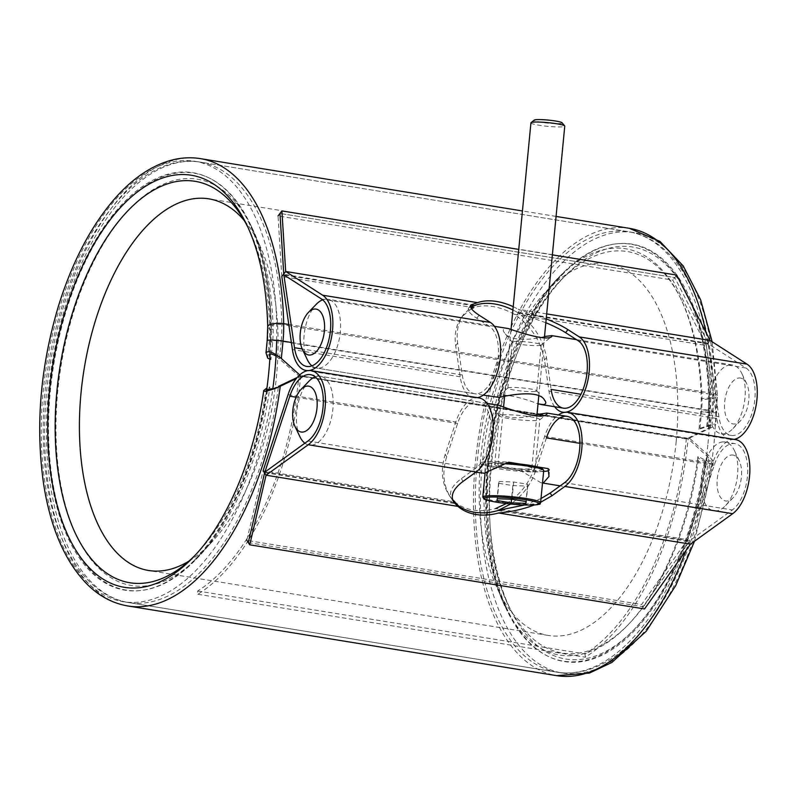 <?xml version="1.0" encoding="UTF-8"?>
<svg xmlns="http://www.w3.org/2000/svg" width="796" height="796" viewBox="0 0 796 796"><rect width="100%" height="100%" fill="white"/><g stroke="black" fill="none" stroke-linecap="round" stroke-linejoin="round"><path stroke-width="0.6" stroke-dasharray="3.98 2.98" d="M299.714 374.906L300.729 375.811L688.122 438.755L709.246 458.247L709.942 460.954L707.674 461.212L697.933 456.526A205.816 104.853 -80.8 0 1 627.308 625.616A205.816 104.853 -80.8 0 1 504.764 605.706L507.042 610.472A211.209 107.599 -80.8 0 0 617.537 644.561A211.209 107.599 -80.8 0 0 704.898 460.118M276.033 356.071L298.918 375.961L300.729 375.811L297.197 377.493M269.824 359.195L270.919 359.742L272.62 342.101A60.566 30.855 -80.8 0 0 273.118 329.106L271.386 326.967A6.975 2.04 -1.2 0 1 271.207 326.519A6.975 2.04 -1.2 0 1 274.769 324.659A6.975 2.04 -1.2 0 1 281.854 324.569A223.109 113.659 -80.8 0 0 199.965 162.085A223.109 113.659 -80.8 0 0 51.989 364.08A223.109 113.659 -80.8 0 0 128.395 602.532A223.109 113.659 -80.8 0 0 278.431 386.398L272.839 388.627M279.535 358.658L281.207 341.275A6.975 0.766 -174.5 0 0 274.222 340.589A6.975 0.766 -174.5 0 0 270.65 340.917A6.975 0.766 -174.5 0 0 270.839 341.116A65.959 33.601 -80.8 0 0 271.386 326.967A211.209 107.599 -80.8 0 0 250.163 223.835A211.209 107.599 -80.8 0 0 103.898 229.059A211.209 107.599 -80.8 0 0 58.476 508.594A211.209 107.599 -80.8 0 0 195.567 559.857C229.835 524.962 258.113 458.446 267.396 389.483L269.854 386.965A205.816 104.853 -80.8 0 1 199.229 556.056L195.567 559.857A211.209 107.599 -80.8 0 0 267.665 389.075M267.685 358.11L269.247 341.872A58.098 29.601 -80.8 0 0 269.725 329.405L273.118 329.106A205.816 104.853 -80.8 0 0 252.441 228.601A205.816 104.853 -80.8 0 0 129.897 208.691A205.816 104.853 -80.8 0 0 76.695 536.146A205.816 104.853 -80.8 0 0 199.229 556.056M194.891 555.499A203.358 103.599 -80.8 0 0 196.721 553.638A203.358 103.599 -80.8 0 0 266.292 388.15L269.854 386.965M266.202 354.051L267.466 340.887A63.491 32.347 -80.8 0 0 267.993 327.265L269.725 329.405A203.358 103.599 -80.8 0 0 249.297 230.104A203.358 103.599 -80.8 0 0 248.143 227.746M197.657 591L585.05 653.954A219.616 111.878 -80.8 0 0 686.311 438.914L688.122 438.755L710.191 428.188C713.634 426.507 715.465 425.283 715.664 424.517C715.415 423.701 712.728 424.119 707.614 425.77L699.943 428.348L698.987 429.303L706.659 426.736C710.072 425.631 711.863 425.353 712.032 425.9L708.38 428.338L686.311 438.914L298.918 375.961A219.616 111.878 -80.8 0 1 197.657 591L197.856 594.264A223.109 113.659 -80.8 0 0 300.729 375.811L537.061 413.761M539.021 414.079L689.933 438.606L709.087 455.929L713.296 461.62L713.087 463.232L709.674 463.62L698.55 458.387L697.933 456.526M302.54 375.652L296.241 378.667M585.05 653.954L585.249 657.217A223.109 113.659 -80.8 0 0 688.122 438.755L689.933 438.606M270.919 359.742L269.953 357.096M698.987 429.303L700.689 411.661A60.566 30.855 -80.8 0 0 701.196 398.667A205.816 104.853 -80.8 0 0 680.52 298.162A205.816 104.853 -80.8 0 0 557.976 278.242A205.816 104.853 -80.8 0 0 504.764 605.706M699.943 428.348L701.505 412.109A58.098 29.601 -80.8 0 0 701.982 399.642A203.358 103.599 -80.8 0 0 681.555 300.341A203.358 103.599 -80.8 0 0 560.483 280.67A203.358 103.599 -80.8 0 0 507.908 604.204A203.358 103.599 -80.8 0 0 628.989 623.875A203.358 103.599 -80.8 0 0 698.55 458.387M197.856 594.264L585.249 657.217M714.032 442.964A223.109 113.659 -80.8 0 0 633.994 232.611A223.109 113.659 -80.8 0 0 486.018 434.606A223.109 113.659 -80.8 0 0 562.424 673.058A223.109 113.659 -80.8 0 0 714.032 442.964M708.002 443.481A211.487 107.739 -80.8 0 0 562.593 274.371A211.487 107.739 -80.8 0 0 507.918 610.84A211.487 107.739 -80.8 0 0 622.95 641.476A211.487 107.739 -80.8 0 0 708.002 443.481M276.67 340.35A223.109 113.659 -80.8 0 0 194.781 161.25A223.109 113.659 -80.8 0 0 46.805 363.235A223.109 113.659 -80.8 0 0 123.211 601.686A223.109 113.659 -80.8 0 0 272.749 389.274M270.123 354.061A211.487 107.739 -80.8 0 0 249.297 223.457A211.487 107.739 -80.8 0 0 102.833 228.691A211.487 107.739 -80.8 0 0 57.352 508.594A211.487 107.739 -80.8 0 0 194.622 559.936A211.487 107.739 -80.8 0 0 266.521 391.055M188.921 561.13A188.254 95.898 -80.8 0 0 210.442 543.529A188.254 95.898 -80.8 0 0 276.461 376.349A188.254 95.898 -80.8 0 0 259.108 244.034A188.254 95.898 -80.8 0 0 244.263 220.522M676.192 441.302A188.254 95.898 -80.8 0 0 608.661 263.814A188.254 95.898 -80.8 0 0 546.762 290.769A188.254 95.898 -80.8 0 0 498.097 590.274A188.254 95.898 -80.8 0 0 548.275 635.437A188.254 95.898 -80.8 0 0 676.192 441.302M738.957 378A23.243 11.841 99.2 0 1 746.668 383.632A23.243 11.841 99.2 0 1 740.658 420.606A23.243 11.841 99.2 0 1 724.509 407.751A23.243 11.841 99.2 0 1 738.957 378M514.415 341.514A14.527 1.582 5.5 0 1 530.743 342.37A14.527 1.582 5.5 0 1 541.21 344.917A14.527 1.582 5.5 0 1 541.111 345.076A14.527 1.582 5.5 0 1 526.604 345.106A14.527 1.582 5.5 0 1 512.365 342.31A14.527 1.582 5.5 0 1 512.296 342.131A14.527 1.582 5.5 0 1 514.415 341.514M534.663 391.513A14.527 1.582 -174.5 0 0 536.783 390.906A14.527 1.582 -174.5 0 0 536.713 390.727A14.527 1.582 -174.5 0 0 525.549 388.269A14.527 1.582 -174.5 0 0 509.987 387.513A14.527 1.582 -174.5 0 0 507.977 387.95A14.527 1.582 -174.5 0 0 507.868 388.12A14.527 1.582 -174.5 0 0 518.335 390.667A14.527 1.582 -174.5 0 0 534.663 391.513M544.504 336.499C529.688 340.529 509.699 340.996 504.604 332.997C502.575 330.509 502.923 328.977 505.659 328.42L508.495 328.609M497.321 397.403L497.072 396.846C500.137 392.378 522.584 397.582 538.016 403.87M730.201 364.906A34.865 17.761 -80.8 0 0 709.027 398.736A34.865 17.761 -80.8 0 0 721.285 433.8A34.865 17.761 -80.8 0 0 723.554 433.89A34.865 17.761 -80.8 0 0 732.748 428.815A34.865 17.761 -80.8 0 0 741.763 373.354A34.865 17.761 -80.8 0 0 732.469 364.986A34.865 17.761 -80.8 0 0 730.201 364.906M322.639 299.823A34.865 17.761 99.2 0 1 327.803 299.226A34.865 17.761 99.2 0 1 340.061 334.29A34.865 17.761 99.2 0 1 318.888 368.13A34.865 17.761 99.2 0 1 316.619 368.05A34.865 17.761 99.2 0 1 311.913 365.852M307.326 359.683A34.865 17.761 99.2 0 1 316.34 304.221M478.953 397.91A38.924 19.83 -80.8 0 0 455.849 421.96L445.203 454.416C440.457 469.869 441.76 483.451 449.113 495.162L452.635 499.649M506.336 503.55C519.639 495.251 528.862 483.689 534.026 468.854L544.673 436.397A38.924 19.83 99.2 0 1 558.424 414.945M497.968 510.535L689.147 541.598L643.078 606.741L688.988 541.947L687.505 539.718L641.596 604.512L246.8 540.365L263.098 470.754L454.954 501.938A52.287 39.452 146.3 0 0 495.649 508.545L687.505 539.718L712.47 463.66A38.924 19.83 99.2 0 1 735.574 439.611M540.653 502.276L534.295 504.982M265.058 471.948L454.974 502.813M499.55 510.057L689.465 540.912L732.32 509.977A34.865 17.761 -80.8 0 0 747.683 472.754A34.865 17.761 -80.8 0 0 734.917 443.621A34.865 17.761 -80.8 0 0 714.231 465.163L689.147 541.598M690.47 544.165L688.988 541.947L689.465 540.912M248.272 542.583L643.078 606.741L644.551 608.96M452.964 500.565L450.626 497.43C443.272 485.719 441.969 472.137 446.705 456.685L457.61 423.462A34.865 17.761 99.2 0 1 478.296 401.92A34.865 17.761 99.2 0 1 491.062 431.054A34.865 17.761 99.2 0 1 475.7 468.277L461.332 478.655C451.312 486.167 448.257 493.202 452.188 499.769L453.193 501.082M524.663 504.992L541.011 498.555M264.74 472.645L455.929 503.709M546.434 437.9L535.539 471.123C530.842 484.744 522.554 495.709 510.674 504.017M248.282 542.583L643.068 606.731L641.596 604.512M542.534 468.874A27.89 3.045 5.5 0 1 538.593 470.396A27.89 3.045 5.5 0 1 505.788 468.565A27.89 3.045 5.5 0 1 487.351 463.561A27.89 3.045 5.5 0 1 507.53 462.894M529.34 468.894A16.995 1.861 5.5 0 1 510.246 467.899A16.995 1.861 5.5 0 1 497.998 464.914A16.995 1.861 5.5 0 1 515.092 464.695A16.995 1.861 5.5 0 1 531.827 468.177A16.995 1.861 5.5 0 1 529.34 468.894M506.017 463.829A29.054 3.174 -174.5 0 0 486.087 464.585A29.054 3.174 -174.5 0 0 485.878 464.914A29.054 3.174 -174.5 0 0 506.823 469.998A29.054 3.174 -174.5 0 0 539.479 471.71A29.054 3.174 -174.5 0 0 543.718 470.486M562.075 122.793A14.089 1.542 5.5 0 1 560.086 123.559A14.089 1.542 5.5 0 1 543.519 122.644A14.089 1.542 5.5 0 1 534.196 120.106M530.932 122.863A16.995 1.861 -174.5 0 0 543.18 125.838A16.995 1.861 -174.5 0 0 562.284 126.843A16.995 1.861 -174.5 0 0 564.762 126.116M499.002 481.48L513.669 481.998L527.917 484.306L527.499 486.107L512.833 485.59L498.585 483.281L499.002 481.48L497.341 498.724M513.669 481.998L512.007 499.241M527.917 484.306L526.255 501.56M527.499 486.107L526.017 501.52M512.833 485.59L511.52 499.221M498.585 483.281L496.923 500.525M554.653 406.726A38.924 19.83 99.2 0 1 549.021 391.244L544.504 360.081C541.091 341.275 531.051 326.012 514.355 314.301A52.287 32.736 37.6 0 0 473.66 307.684L281.804 276.51L278.033 215.955L672.829 280.102L706.211 345.474L514.355 314.301M710.082 340.449L708.151 342.957L708.44 343.922L745.991 368.011A34.865 17.761 99.2 0 1 753.563 407.562A34.865 17.761 99.2 0 1 731.156 435.412A34.865 17.761 99.2 0 1 718.897 416.676L708.151 342.957L674.769 277.595L708.151 342.957L706.211 345.474L716.818 418.507A38.924 19.83 -80.8 0 0 730.499 439.422A38.924 19.83 -80.8 0 0 734.111 439.372M471.481 308.699L461.988 316.629C456.227 324.38 454.118 334.051 455.67 345.643L460.197 376.806A38.924 19.83 -80.8 0 0 473.879 397.721A38.924 19.83 -80.8 0 0 477.491 397.672M546.683 313.893L518.226 309.266L546.205 318.848M513.231 306.719A52.287 32.736 -142.4 0 1 518.226 309.266M552.364 254.869L518.743 249.407M708.44 343.922L518.524 313.067A52.287 32.736 37.6 0 0 512.913 310.012A52.287 32.736 -142.4 0 1 517.052 312.211C533.35 323.942 543.161 339.046 546.474 357.513L551.111 389.413M473.938 305.823L284.033 274.968M676.7 275.078L674.769 277.585L279.973 213.437L674.769 277.595L672.829 280.102M545.837 322.708L518.524 313.067M470.585 306.619L468.715 307.903C467.103 310.251 469.799 313.694 476.774 318.241L489.371 326.32A34.865 17.761 99.2 0 1 496.943 365.861A34.865 17.761 99.2 0 1 474.535 393.712A34.865 17.761 99.2 0 1 462.277 374.976L457.65 343.086C456.098 331.484 458.207 321.813 463.969 314.062L470.884 307.644M708.241 343.285L517.052 312.211M475.023 305.385L283.834 274.322M731.544 455.033A23.243 11.841 99.2 0 1 739.255 460.665A23.243 11.841 99.2 0 1 733.245 497.649A23.243 11.841 99.2 0 1 717.096 484.784A23.243 11.841 99.2 0 1 731.544 455.033M543.628 471.431A34.865 3.811 5.5 0 1 521.161 470.904L540.902 482.724L542.524 482.883M548.145 468.605A34.865 3.811 5.5 0 1 549.618 469.889A34.865 3.811 5.5 0 1 548.593 470.675M502.346 414.875A20.338 2.219 5.5 0 1 525.201 416.069A20.338 2.219 5.5 0 1 539.857 419.631A20.338 2.219 5.5 0 1 539.708 419.86A20.338 2.219 5.5 0 1 519.4 419.89A20.338 2.219 5.5 0 1 499.47 415.99A20.338 2.219 5.5 0 1 499.371 415.731A20.338 2.219 5.5 0 1 502.346 414.875M497.639 463.74A20.338 2.219 5.5 0 1 520.494 464.934A20.338 2.219 5.5 0 1 535.151 468.496A20.338 2.219 5.5 0 1 514.694 468.754A20.338 2.219 5.5 0 1 494.664 464.595A20.338 2.219 5.5 0 1 497.639 463.74M482.167 473.182L479.57 469.829L481.68 464.486A34.865 3.811 5.5 0 1 480.207 463.202A34.865 3.811 5.5 0 1 508.654 462.187M481.68 464.486L521.161 470.904M537.002 466.794L519.798 463.998M536.992 414.507C517.698 419.91 503.659 418.567 494.873 410.477C492.455 407.522 492.754 405.711 495.769 405.045L498.575 405.234M722.778 441.939A34.865 17.761 -80.8 0 0 701.604 475.779A34.865 17.761 -80.8 0 0 713.863 510.843A34.865 17.761 -80.8 0 0 716.141 510.923A34.865 17.761 -80.8 0 0 725.325 505.848A34.865 17.761 -80.8 0 0 734.34 450.387A34.865 17.761 -80.8 0 0 725.047 442.019A34.865 17.761 -80.8 0 0 722.778 441.939M315.216 376.856A34.865 17.761 99.2 0 1 320.38 376.269A34.865 17.761 99.2 0 1 332.638 411.333A34.865 17.761 99.2 0 1 311.465 445.163A34.865 17.761 99.2 0 1 309.196 445.083A34.865 17.761 99.2 0 1 304.888 443.193M299.903 436.715A34.865 17.761 99.2 0 1 308.918 381.254M708.38 428.338L710.052 410.955L281.207 341.275A77.859 39.661 -80.8 0 0 281.854 324.569L710.699 394.249A223.109 113.659 -80.8 0 0 628.81 231.775A223.109 113.659 -80.8 0 0 480.844 433.76A223.109 113.659 -80.8 0 0 557.24 672.212A223.109 113.659 -80.8 0 0 707.276 456.088M267.715 326.589A10.457 3.065 -1.2 0 0 267.993 327.265A208.741 106.346 -80.8 0 0 247.019 225.328L249.297 230.104M194.453 555.976A208.741 106.346 -80.8 0 0 264.093 390.259M200.522 158.643A226.591 115.44 -80.8 0 0 50.238 363.792A226.591 115.44 -80.8 0 0 127.838 605.975M288.769 324.489L712.539 393.343A226.591 115.44 -80.8 0 0 705.923 332.29M629.367 228.333A226.591 115.44 -80.8 0 0 479.083 433.482A226.591 115.44 -80.8 0 0 556.683 675.655M685.983 550.504A226.591 115.44 -80.8 0 0 709.087 455.929M269.565 354.32L270.839 341.116L272.62 342.101L269.247 341.872L267.466 340.887A10.457 1.144 -174.5 0 1 267.177 340.579M300.729 375.811L688.122 438.755M710.191 428.188L711.863 410.806L291.376 342.479M706.659 426.736L708.062 412.159L700.689 411.661L708.878 412.617A10.457 1.144 -174.5 0 0 716.848 412.268A10.457 1.144 -174.5 0 0 711.863 410.806A81.341 41.442 -80.8 0 0 712.539 393.343A10.457 3.065 -1.2 0 1 717.475 395.831A10.457 3.065 -1.2 0 1 709.405 398.985L701.982 399.642L701.196 398.667L708.609 398.01A211.209 107.599 -80.8 0 0 561.648 274.441A211.209 107.599 -80.8 0 0 507.042 610.472C462.406 526.464 492.704 340.001 561.648 274.441L557.976 278.242M710.699 394.249A6.975 2.04 -1.2 0 1 713.992 395.91A6.975 2.04 -1.2 0 1 708.609 398.01A65.959 33.601 -80.8 0 1 708.062 412.159A6.975 0.766 -174.5 0 0 713.375 411.93A6.975 0.766 -174.5 0 0 710.052 410.955A77.859 39.661 -80.8 0 0 710.699 394.249M707.614 425.77L708.878 412.617A63.491 32.347 -80.8 0 0 709.405 398.985A208.741 106.346 -80.8 0 0 564.155 276.869A208.741 106.346 -80.8 0 0 510.186 608.97A208.741 106.346 -80.8 0 0 618.98 642.979A208.741 106.346 -80.8 0 0 705.505 461.978M288.062 394.697L455.849 421.96M544.673 436.397L712.47 463.66M307.913 441.014L475.7 468.277M564.533 482.714L732.32 509.977M296.092 397.214L457.61 423.462M579.936 443.342L714.231 465.163M463.123 481.341L461.332 478.655M446.705 456.685L445.203 454.416M535.539 471.123L534.026 468.854M540.613 502.674A29.054 3.174 5.5 0 1 536.375 503.898A29.054 3.174 5.5 0 1 503.719 502.196A29.054 3.174 5.5 0 1 482.784 497.102M716.818 418.507L549.021 391.244M460.197 376.806L292.411 349.543M745.991 368.011L578.195 340.748M489.371 326.32L321.584 299.047M718.897 416.676L580.921 394.259M462.277 374.976L302.221 348.966M479.122 315.196L476.774 318.241M546.474 357.513L544.504 360.081M457.65 343.086L455.67 345.643M712.032 425.9L713.992 395.91C712.997 353.822 705.674 317.992 692.032 288.421C685.346 274.182 677.366 262.372 668.073 252.989C656.441 241.317 643.357 234.243 628.81 231.775L199.965 162.085C146.832 152.693 89.878 215.497 62.337 305.306C43.82 366.389 38.745 425.91 47.113 483.859C53.173 522.057 65.003 552.135 82.615 574.085C95.669 590.015 110.933 599.497 128.395 602.532L557.24 672.212C571.846 674.481 586.513 671.904 601.249 664.491C653.108 639.417 697.953 552.951 710.132 460.506M252.441 228.601L250.163 223.835C263.138 251.377 270.152 285.605 271.207 326.519L269.307 354.877M75.65 533.967L76.695 536.146M128.226 210.423L129.897 208.691M196.721 553.638L193.06 557.439M556.066 216.422L522.445 210.96M681.555 300.341L680.52 298.162M628.989 623.875L627.308 625.616M713.365 462.556L694.49 541.26M712.141 341.763L717.475 395.831L715.664 424.517M560.483 280.67L564.155 276.869C496.306 341.036 466.157 526.624 510.186 608.97L507.908 604.204M633.994 232.611L194.781 161.25M562.424 673.058L123.211 601.686M259.108 244.034L249.297 223.457M210.442 543.529L194.622 559.936M608.661 263.814L208.93 198.861M548.275 635.437L148.544 570.483M498.097 590.274L507.918 610.84M546.762 290.769L562.593 274.371M536.783 390.906L541.21 344.917M507.868 388.12L512.296 342.131M541.111 345.076L552.016 336.201M512.365 342.31L504.594 333.007M507.977 387.95L497.062 396.836M536.713 390.727L544.484 400.03M732.469 364.986L576.463 339.633M494.425 326.31L327.803 299.226M721.285 433.8L731.156 435.412M483.252 395.124L316.619 368.05M746.668 383.632L741.763 373.354M740.658 420.606L732.748 428.815M310.51 374.657L478.296 401.92M725.047 442.019L734.917 443.621M453.969 502.455L452.188 499.769M450.626 497.43L449.113 495.162M485.092 473.123L485.878 464.914M531.827 468.177L536.852 415.99M538.783 395.94L544.384 337.793M497.998 464.914L503.619 406.527M504.574 396.527L511.062 329.166M487.351 463.561L486.087 464.585M730.499 439.422L564.175 412.398M473.879 397.721L307.555 370.697M474.535 393.712L306.749 366.449M471.053 304.858L468.715 307.903M463.969 314.062L461.988 316.629M549.001 476.267L549.618 469.889M535.151 468.496L539.857 419.631M494.664 464.595L499.371 415.731M479.57 469.829L480.207 463.202M539.708 419.86L547.101 413.85M499.47 415.99L494.873 410.477M487.013 403.343L320.38 376.269M713.863 510.843L560.165 485.858M542.514 482.993L540.902 482.734M475.829 472.157L309.196 445.083M739.255 460.665L734.34 450.387M733.245 497.649L725.325 505.848"/><path stroke-width="1.19" d="M297.197 377.493L278.431 386.398M272.839 388.627L267.396 389.483M296.241 378.667L280.242 386.249C273.466 389.642 260.979 393.055 264.093 390.259L266.959 387.931M248.143 227.746A203.358 103.599 -80.8 0 0 128.226 210.423A203.358 103.599 -80.8 0 0 75.65 533.967A203.358 103.599 -80.8 0 0 194.891 555.499M269.824 359.195L267.685 358.11L265.993 352.837C268.103 350.3 273.217 352.18 281.346 358.499L283.018 341.116A81.341 41.442 -80.8 0 0 283.694 323.664A10.457 3.065 -1.2 0 0 273.068 323.803A10.457 3.065 -1.2 0 0 267.715 326.589C266.66 286.092 259.755 252.332 247.019 225.328A208.741 106.346 -80.8 0 0 102.465 230.502A208.741 106.346 -80.8 0 0 57.571 506.773A208.741 106.346 -80.8 0 0 193.06 557.439C226.343 523.579 254.282 458.526 263.675 390.866L264.093 390.259M537.061 413.761L539.021 414.079M281.346 358.499L299.714 374.906M269.953 357.096L269.307 354.877C269.844 353.444 272.083 353.842 276.033 356.071M272.749 389.274A223.109 113.659 -80.8 0 0 274.819 371.603A223.109 113.659 -80.8 0 0 276.67 340.35M266.521 391.055A211.487 107.739 -80.8 0 0 268.789 372.11A211.487 107.739 -80.8 0 0 270.123 354.061M244.263 220.522A188.254 95.898 -80.8 0 0 208.93 198.861A188.254 95.898 -80.8 0 0 84.078 369.294A188.254 95.898 -80.8 0 0 148.544 570.483A188.254 95.898 -80.8 0 0 188.921 561.13M310.122 355.036A23.243 11.841 -80.8 0 0 324.569 325.285A23.243 11.841 -80.8 0 0 308.42 312.42A23.243 11.841 -80.8 0 0 302.42 349.404A23.243 11.841 -80.8 0 0 310.122 355.036M494.425 326.31L508.495 328.589C523.489 333.862 548.842 341.424 552.016 336.191L551.767 335.633L544.504 336.499M538.016 403.87L543.429 404.617C546.165 404.06 546.514 402.527 544.484 400.03C539.21 389.931 511.33 394.577 499.012 397.403L483.252 395.124M311.913 365.852A34.865 17.761 99.2 0 1 307.326 359.683L302.42 349.404M308.42 312.42L316.34 304.221A34.865 17.761 99.2 0 1 322.639 299.823M476.048 472.008A38.924 19.83 -80.8 0 0 493.202 430.447A38.924 19.83 -80.8 0 0 478.953 397.91L311.166 370.647A38.924 19.83 99.2 0 1 325.415 403.174A38.924 19.83 99.2 0 1 308.261 444.735L266.063 475.202L457.919 506.385L453.969 502.455C450.048 495.888 453.093 488.853 463.123 481.341L476.048 472.008L308.261 444.735M534.295 504.982C523.091 509.231 511.191 511.908 498.614 512.992L690.47 544.165L644.551 608.96L249.755 544.812L266.063 475.202L264.58 472.983L265.058 471.948L307.913 441.014A34.865 17.761 -80.8 0 0 323.275 403.791A34.865 17.761 -80.8 0 0 310.51 374.657A34.865 17.761 -80.8 0 0 289.824 396.199L264.58 472.983L248.272 542.583L264.58 472.983L263.098 470.754L288.062 394.697A38.924 19.83 99.2 0 1 311.166 370.647M558.424 414.945A38.924 19.83 99.2 0 1 567.787 412.348A38.924 19.83 99.2 0 1 582.035 444.874A38.924 19.83 99.2 0 1 564.881 486.436L551.946 495.769L540.653 502.276M567.787 412.348L735.574 439.611A38.924 19.83 99.2 0 1 749.822 472.137A38.924 19.83 99.2 0 1 732.668 513.699L690.47 544.165M498.614 512.992A52.287 39.452 -33.7 0 1 457.919 506.385M453.193 501.082L454.974 502.813A52.287 39.452 146.3 0 0 499.55 510.057L524.663 504.992M541.011 498.555L550.165 493.082L564.533 482.714A34.865 17.761 -80.8 0 0 579.886 445.491A34.865 17.761 -80.8 0 0 567.13 416.358A34.865 17.761 -80.8 0 0 546.434 437.9L579.936 443.342M510.674 504.017L497.958 510.535A52.287 39.452 -33.7 0 1 455.929 503.709L452.964 500.565M249.755 544.812L248.282 542.583M452.635 499.649L454.954 501.938M495.649 508.545L506.336 503.55M248.272 542.583L246.8 540.365M496.923 500.525L497.341 498.724L512.007 499.241L526.255 501.56L525.838 503.351L511.171 502.843L496.923 500.525M507.53 462.894A27.89 3.045 5.5 0 1 542.534 468.874L543.578 470.118A29.054 3.174 -174.5 0 0 506.017 463.829M485.092 473.123L482.784 497.102A29.054 3.174 5.5 0 1 487.023 495.878A29.054 3.174 5.5 0 1 519.679 497.59A29.054 3.174 5.5 0 1 540.613 502.674L543.718 470.486A29.054 3.174 -174.5 0 0 543.578 470.118M531.051 122.674L534.196 120.106A14.089 1.542 5.5 0 1 548.275 120.087A14.089 1.542 5.5 0 1 562.075 122.793L564.682 125.907A16.995 1.861 -174.5 0 0 548.026 122.644A16.995 1.861 -174.5 0 0 531.051 122.674A16.995 1.861 -174.5 0 0 530.932 122.863L511.062 329.166M544.384 337.793L564.762 126.116A16.995 1.861 -174.5 0 0 564.682 125.907M526.017 501.52L525.838 503.351M511.52 499.221L511.171 502.843M546.205 318.848C555.2 322.539 562.454 326.131 567.946 329.634L579.279 336.897A38.924 19.83 99.2 0 1 587.737 381.065A38.924 19.83 99.2 0 1 562.712 412.159A38.924 19.83 99.2 0 1 554.653 406.726M734.111 439.372A38.924 19.83 -80.8 0 0 756.2 404.895A38.924 19.83 -80.8 0 0 747.066 364.17L710.082 340.449L546.683 313.893M477.491 397.672A38.924 19.83 -80.8 0 0 499.58 363.195A38.924 19.83 -80.8 0 0 490.445 322.47L479.122 315.196C472.137 310.659 469.451 307.206 471.053 304.858L477.53 302.659L285.674 271.486L283.744 273.993L284.033 274.968L321.584 299.047A34.865 17.761 99.2 0 1 329.156 338.599A34.865 17.761 99.2 0 1 306.749 366.449A34.865 17.761 99.2 0 1 294.49 347.713L283.744 274.003L281.804 276.51L292.411 349.543A38.924 19.83 -80.8 0 0 306.092 370.458A38.924 19.83 -80.8 0 0 331.116 339.365A38.924 19.83 -80.8 0 0 322.659 295.207L285.674 271.486L281.903 210.92L518.743 249.407M477.53 302.659A52.287 32.736 -142.4 0 1 513.231 306.719M710.082 340.449L676.7 275.078L552.364 254.869M470.884 307.644L475.023 305.385A52.287 32.736 -142.4 0 1 512.913 310.012A52.287 32.736 37.6 0 0 473.938 305.823L470.585 306.619M283.744 273.993L279.963 213.437L283.744 274.003M580.921 394.259L551.111 389.413A34.865 17.761 -80.8 0 0 563.369 408.149A34.865 17.761 -80.8 0 0 585.776 380.299A34.865 17.761 -80.8 0 0 578.195 340.748L565.608 332.678C560.553 329.454 553.956 326.131 545.837 322.708M473.66 307.684L471.481 308.699M279.973 213.437L281.903 210.92M278.033 215.955L279.963 213.437M302.709 432.069A23.243 11.841 -80.8 0 0 317.156 402.318A23.243 11.841 -80.8 0 0 301.007 389.463A23.243 11.841 -80.8 0 0 294.998 426.437A23.243 11.841 -80.8 0 0 302.709 432.069M542.524 482.883L543.419 482.854L548.981 476.515L548.145 468.605L537.002 466.794M548.593 470.675A34.865 3.811 5.5 0 1 543.628 471.431M519.798 463.998L508.654 462.187L484.187 473.232L475.829 472.157M487.013 403.343L498.585 405.224C515.062 411.333 542.962 420.407 547.091 413.84L546.852 413.074L536.992 414.507M304.888 443.193A34.865 17.761 99.2 0 1 299.903 436.715L294.998 426.437M301.007 389.463L308.918 381.254A34.865 17.761 99.2 0 1 315.216 376.856M193.06 557.439A208.741 106.346 -80.8 0 0 194.453 555.976M288.769 324.489L283.694 323.664A226.591 115.44 -80.8 0 0 200.522 158.643C189.547 156.902 178.493 157.817 167.339 161.379C149.897 167.11 133.459 178.334 118.007 195.03C93.102 222.343 73.431 258.76 59.003 304.271C40.317 365.901 35.213 425.979 43.69 484.515C50.526 527.698 64.685 560.623 86.177 583.269C98.376 595.726 112.256 603.298 127.838 605.975A226.591 115.44 -80.8 0 0 280.242 386.249M705.923 332.29A226.591 115.44 -80.8 0 0 629.367 228.333L556.066 216.422M694.49 541.26L675.734 585.577L646.223 631.268L611.895 662.441L589.458 673.048L556.683 675.655A226.591 115.44 -80.8 0 0 685.983 550.504M291.376 342.479L283.018 341.116A10.457 1.144 -174.5 0 0 272.54 340.101A10.457 1.144 -174.5 0 0 267.177 340.579L265.993 352.837M269.436 355.683L269.565 354.32M564.881 486.436L732.668 513.699M289.824 396.199L296.092 397.214M551.946 495.769L550.165 493.082M487.898 497.192A27.89 3.045 -174.5 0 0 510.893 504.037A27.89 3.045 -174.5 0 0 535.967 501.898A27.89 3.045 -174.5 0 0 487.898 497.192M747.066 364.17L579.279 336.897M490.445 322.47L322.659 295.207M302.221 348.966L294.49 347.713M567.946 329.634L565.608 332.678M522.445 210.96L200.522 158.643M556.683 675.655L127.838 605.975M629.367 228.333L659.974 241.427L683.237 265.934L700.669 299.903L712.141 341.763M267.715 326.589L267.177 340.579M576.463 339.633L551.767 335.623M563.369 408.149L540.583 404.438M536.852 415.99L538.783 395.94M503.619 406.527L504.574 396.527M482.784 497.102L483.978 498.963L488.246 500.495C493.858 501.918 501.49 503.102 511.151 504.067C534.922 506.445 542.046 503.808 539.857 503.888L540.613 502.674M564.175 412.398L562.712 412.159M307.555 370.697L306.092 370.458M567.13 416.358L546.852 413.064M560.165 485.858L542.514 482.993"/></g></svg>
